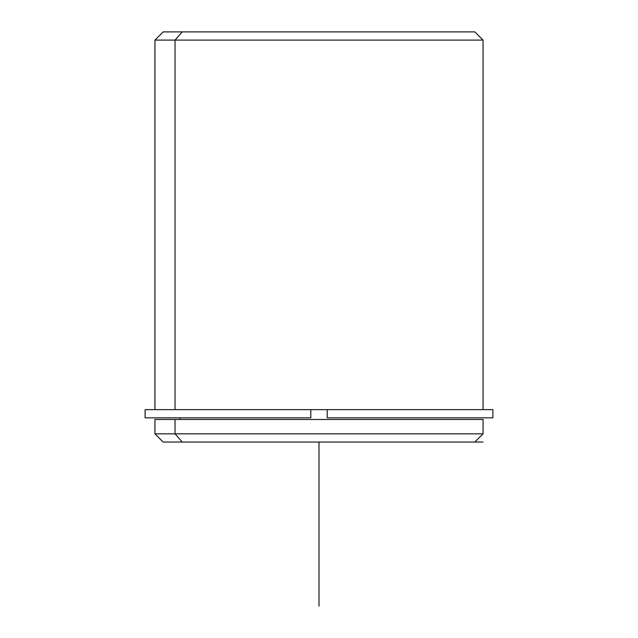 <?xml version="1.0" encoding="UTF-8"?>
<svg xmlns="http://www.w3.org/2000/svg" width="638" height="638" viewBox="0 0 638 638"><rect width="100%" height="100%" fill="white"/><g stroke="black" fill="none" stroke-linecap="round" stroke-linejoin="round"><path stroke-width="0.96" d="M180.068 419.485L180.068 417.842L180.068 419.485M160.688 417.842L310.794 417.842L310.794 409.644L327.206 409.644L310.794 409.644L310.794 417.842L145.097 417.842L145.097 409.644L310.794 409.644L154.946 409.644L154.946 40.106L483.054 40.106L175.027 40.106L175.027 409.644L175.027 40.106L154.946 40.106L163.145 31.9L182.229 31.9L175.027 40.106L182.229 31.9L474.855 31.9L483.054 40.106L483.054 409.644L327.206 409.644L492.903 409.644L492.903 417.842L327.206 417.842L327.206 409.644L327.206 417.842L477.312 417.842M477.312 419.485L175.027 419.485L483.054 419.485L483.054 433.84L175.027 433.84L175.027 419.485L175.027 433.84L154.946 433.84L175.027 433.84L182.229 442.046L455.771 442.046M182.229 442.046L175.027 433.84L483.054 433.84L474.855 442.046L163.145 442.046L154.946 433.84L154.946 419.485L175.027 419.485M455.771 31.9L182.229 31.9M175.027 409.644L310.794 409.644M310.794 417.842L180.068 417.842M474.855 442.046L483.054 442.046M319 442.046L319 606.1"/></g></svg>
